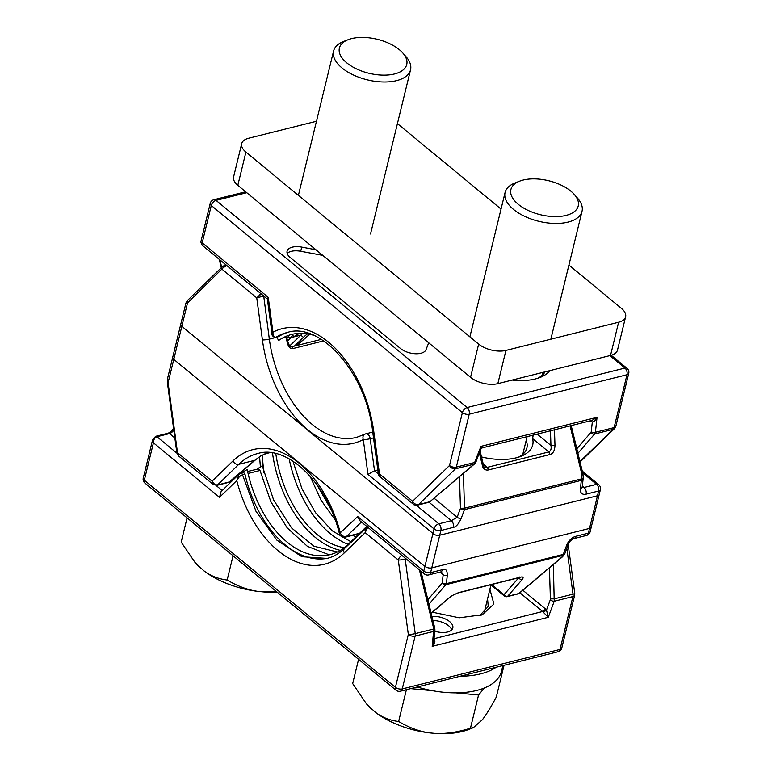 <?xml version="1.0" encoding="UTF-8"?>
<svg xmlns="http://www.w3.org/2000/svg" width="772" height="772" viewBox="0 0 772 772"><rect width="100%" height="100%" fill="white"/><g stroke="black" fill="none" stroke-linecap="round" stroke-linejoin="round"><path stroke-width="1.16" d="M246.77 192.701L216.054 200.392L467.166 407.529L624.934 368.051A4.95 3.088 76 0 1 626.989 374.729L469.222 414.207L456.329 467.089L475.021 462.409A2.972 1.206 20.3 0 0 475.967 461.926L480.589 449.4M591.381 420.547L592.288 422.216L591.246 431.702A2.972 1.766 6.2 0 0 595.405 432.281L614.097 427.601A4.95 2.499 13.7 0 0 615.844 426.25L628.736 373.378A4.95 2.499 -166.3 0 1 626.989 374.729L614.097 427.601A4.95 3.088 -104 0 1 613.18 429.348L594.604 433.989A2.972 2.413 -139.1 0 1 590.995 432.368L576.829 448.754M615.844 426.25L614.483 428.634A4.95 3.638 -134.1 0 1 613.18 429.348L579.936 461.56M294.412 346.097L303.415 337.364A96.046 59.859 76 0 1 307.497 333.851M289.548 346.068L300.829 335.135A99.019 61.702 76 0 1 302.769 333.35M303.415 337.364L300.829 335.135L290.677 337.673L292.877 335.337M291.97 333.851L293.707 336.708L299.401 333.34M277.997 336.727L278.528 336.592A99.019 61.702 76 0 1 288.419 332.211M276.646 337.103L278.682 340.462A96.046 59.859 76 0 1 313.355 335.202M278.287 336.688L275.855 337.306A1.978 1.235 -104 0 0 275.865 337.296A1.978 1.235 -104 0 0 276.077 337.21L278.528 336.592M296.612 345.547L309.099 334.961A1.978 1.283 -130.3 0 1 308.675 335.154L296.342 345.615M512.193 380.056A47.034 23.729 13.7 0 0 540.043 377.46A47.034 23.729 13.7 0 0 549.76 370.656M315.941 249.761L301.727 247.108A14.851 7.498 13.7 0 0 287.087 251.209A14.851 7.498 13.7 0 0 290.243 257.549L400.494 348.49A14.851 7.498 13.7 0 0 420.952 353.248A14.851 7.498 13.7 0 0 426.038 349.658L428.711 342.787M481.332 447.577C482.664 448.069 482.539 447.663 480.937 446.37L480.618 449.333L482.259 447.856L592.008 420.393L597.046 417.314C595.781 420.055 594.189 421.686 592.288 422.216L590.31 420.817M577.929 453.28L594.604 433.989L595.405 432.281L597.046 417.314L480.937 446.37L473.989 464.175L455.412 468.826A4.95 3.638 -134.1 0 1 449.507 465.497A4.95 2.499 13.7 0 0 456.329 467.089A4.95 3.088 76 0 1 455.412 468.826L418.52 504.579L429.473 501.839A2.972 1.92 49.8 0 0 430.1 501.549L474.616 463.885A2.972 1.92 -130.2 0 1 473.989 464.175L430.1 501.549M537.592 378.319A42.084 21.23 13.7 0 0 545.022 371.843M413.242 504.145A4.95 2.963 -50.5 0 1 413.223 504.135A4.95 2.963 -50.5 0 1 412.615 501.25A4.95 3.638 45.9 0 0 418.52 504.579A4.95 3.088 76 0 1 417.594 505.11A4.95 3.088 76 0 1 417.575 505.12L428.489 502.389M417.594 505.11C414.477 505.033 413.02 504.714 413.223 504.135L379.255 476.112L379.477 473.911L378.463 474.693L372.654 431.548A4.95 0.685 -7.7 0 0 373.812 431.828A103.979 64.79 -104.1 0 0 272.95 332.211L268.251 297.365L267.344 298.851L272.149 334.546L272.95 332.221C272.921 335.984 273.963 337.653 276.077 337.21A99.028 61.702 -104.1 0 1 287.194 332.5A99.028 61.702 -104.1 0 0 287.194 332.5C319.512 321.499 366.102 371.969 372.664 431.548M200.836 241.945L201.83 244.956L202.177 242.862L200.836 241.945L210.235 203.374A4.95 2.499 -166.3 0 0 211.287 205.487L202.177 242.862L268.251 297.365M373.812 431.828L379.477 473.911L412.615 501.25L449.507 465.497L462.399 412.624A4.95 2.499 -166.3 0 0 469.222 414.207A4.95 3.088 75.9 0 0 467.166 407.529A4.95 2.963 129.5 0 0 462.399 412.624L211.287 205.487A4.95 2.963 129.5 0 1 216.054 200.392A4.95 3.088 -104 0 0 213.844 199.736A4.95 4.95 0 0 0 210.235 203.374M287.184 253.438A14.851 7.498 -166.3 0 1 300.713 251.267L322.744 255.378M501.038 209.077L397.426 123.607M568.925 265.076L621.402 308.356A19.802 9.988 -166.3 0 1 625.609 316.81A19.802 9.988 -166.3 0 1 618.623 322.223L505.93 350.42L497.834 383.645A19.802 9.988 13.7 0 1 470.553 377.305L237.824 185.319A19.802 9.988 13.7 0 1 233.607 176.875L241.704 143.65A19.802 9.988 -166.3 0 1 248.69 138.236L316.462 121.272M497.834 383.645L610.527 355.448A19.802 9.988 13.7 0 0 617.513 350.034L625.609 316.81M505.93 350.42A19.802 9.988 -166.3 0 1 478.659 344.08L245.921 152.094A19.802 9.988 -166.3 0 1 241.704 143.65M424.861 566.609L424.938 566.31A4.95 2.499 13.7 0 0 431.751 567.893L440.87 530.499A4.95 2.499 -166.3 0 1 434.057 528.907A4.95 2.963 -50.5 0 1 438.824 523.812A4.95 3.088 76 0 1 440.87 530.499L453.425 527.353C456.107 526.851 458.674 523.927 461.145 518.562L464.445 509.626A2.972 1.206 -159.7 0 1 460.469 508.285L464.503 508.179L581.374 478.93L581.972 474.761A2.972 0.647 -13.7 0 0 582.966 473.998L571.193 425.594M480.049 450.867L483.465 465.043L482.693 466.722C483.697 469.299 485.569 470.37 488.319 469.955L550.069 454.505C553.109 453.618 554.75 450.568 554.981 445.376L554.46 429.782M431.751 567.893L588.775 528.598A0.994 0.589 -50.5 0 0 589.721 527.585L598.638 491.011L586.083 494.157A9.901 5.915 129.5 0 1 580.38 488.965L581.316 480.377L583.256 477.656L582.966 473.989M459.475 476.691L460.469 508.285L457.169 517.23L451.369 520.675C453.145 522.441 453.83 524.661 453.425 527.353M187.519 302.363C185.473 302.875 185.473 303.068 187.528 302.952L173.777 359.366L424.889 566.494M285.65 336.505L287.966 344.795C289.124 347.661 290.783 348.915 292.964 348.548L323.642 340.877M550.455 430.786L550.947 445.492L554.981 445.376M537.158 434.115L550.947 445.492C551.536 448.793 550.812 450.945 548.786 451.948L532.583 438.583L533.22 435.099M483.089 463.499L487.035 467.398L548.786 451.948L550.069 454.505M481.516 456.947A47.034 23.729 13.7 0 0 520.801 456.368A47.034 23.729 13.7 0 0 532.583 438.583M479.335 452.797L482.693 466.722L487.035 467.398A2.972 1.853 76 0 1 488.319 469.955M485.231 465.265A4.95 2.963 -50.5 0 1 483.504 465.178M276.743 337.267L269.332 339.111A99.019 61.702 -104 0 0 356.539 437.396L364.722 434.24A4.95 3.831 62 0 1 365.397 433.989A4.95 3.088 76 0 1 365.841 433.816A4.95 3.088 76 0 1 370.203 438.728L374.517 470.766L377.826 469.936M378.367 473.95L374.517 470.766L367.974 474.404L434.057 528.907L424.938 566.31M286.354 336.206L288.632 344.37L291.276 346.879A1.978 1.235 76 0 1 292.964 348.548M260.975 293.746L256.758 297.886L263.532 296.043A3.165 1.978 76 0 0 263.503 295.83M226.032 264.912L222.375 266.668L187.712 300.25A2.972 2.181 45.9 0 0 187.528 302.952L223.542 267.45L226.862 265.597M223.909 265.655L223.542 267.45M373.513 437.898L370.203 438.728A4.95 0.685 172.3 0 1 363.284 439.558L367.974 474.404M518.359 457.227A42.084 21.23 13.7 0 0 526.88 447.982A42.084 21.23 13.7 0 0 526.176 440.426M443.147 569.495C445.917 568.626 447.306 570.566 447.306 575.314A2.972 1.766 -173.8 0 1 443.157 574.735L441.285 571.772L443.147 569.495L430.602 572.641A4.95 3.088 76 0 1 428.74 574.918L441.285 571.772M575.816 536.299A4.95 3.088 76 0 1 573.953 538.576C570.682 540.246 568.781 542.195 568.25 544.395A4.95 2.007 -159.7 0 1 566.667 545.206A9.901 5.915 129.5 0 1 575.816 536.299L588.361 533.163L597.277 496.589A0.994 0.589 -50.5 0 0 596.727 495.952L439.712 535.237L430.602 572.641A4.95 2.499 13.7 0 1 423.78 571.048L357.706 516.545L359.684 520.56L424.388 573.934A4.95 2.963 -50.5 0 1 423.78 571.048L432.947 533.462L181.835 326.324L168.084 382.738L167.534 378.55L167.389 382.565L176.807 452.508L177.492 452.672L168.084 382.738L167.389 382.565M562.769 554.296C565.085 554.064 565.249 554.103 563.27 554.412L566.667 545.206M269.274 452.575L267.498 453.019A1.978 1.235 76 0 1 267.286 453.116M269.389 452.585L267.276 453.116A1.978 1.235 76 0 1 267.064 453.135M229.4 481.911L229.612 481.786A1.978 1.283 49.8 0 1 229.188 481.979L217.472 485.009L214.819 484.584L212.068 481.197L213.168 484.478L214.819 484.584M213.168 484.478L178.747 456.088L177.492 452.672L212.068 481.197L232.912 461A103.969 64.79 -104 0 1 340.433 533.278A4.95 3.638 45.9 0 0 346.338 536.608A4.95 3.088 76 0 1 345.393 537.138L359.202 533.684M177.85 454.92L178.747 456.088M267.498 453.019L260.917 455.76L254.779 460.324L229.188 481.979M568.25 544.395L564.65 554.151L562.547 556.747A2.972 1.92 -130.2 0 1 561.919 557.037L518.755 593.552L507.609 596.341L522.306 579.405C523.841 577.234 523.117 576.501 520.154 577.224L458.404 592.674L451.861 595.733M519.392 593.263A2.972 2.972 0 0 1 518.195 593.871A2.972 1.853 -104 0 0 518.755 593.552A2.972 1.92 49.8 0 0 519.392 593.263L562.547 556.747M431.172 613.286L451.475 595.965M518.736 577.755L504 594.71A2.972 2.403 41 0 0 507.609 596.341A2.972 1.853 76 0 1 507.04 596.669L518.195 593.871M522.306 579.405A2.972 2.403 -139 0 1 518.707 577.774M507.04 596.669A2.972 2.972 0 0 1 504.425 596.071A2.972 1.776 -50.5 0 1 504 594.71L491.658 584.529M260.917 455.76L261.447 455.432M174.848 437.965L169.531 433.575L156.977 436.72A2.972 1.853 76 0 0 155.674 436.325A2.972 1.853 76 0 1 155.674 436.325L152.673 439.509L153.435 442.819C153.493 439.683 154.68 437.647 156.977 436.72L176.933 453.183M144.924 483.079L396.036 690.216A4.95 2.963 -50.5 0 1 395.428 687.341L144.316 480.203A4.95 2.499 13.7 0 1 143.264 478.09A4.95 4.95 0 0 0 144.924 483.079A4.95 2.963 -50.5 0 1 144.316 480.203L153.435 442.819L219.509 497.332L221.101 491.6M263.783 472.503L262.19 455.075M340.356 550.359A99.019 61.702 76 0 1 272.458 452.942M275.787 453.589A96.046 59.859 -104 0 0 344.293 547.695M396.036 690.216A4.95 4.95 0 0 0 400.388 691.201A4.95 3.088 -104 0 0 402.251 688.923L560.018 649.445L572.911 596.563L554.219 601.243A2.972 1.206 -159.7 0 1 550.243 599.912L550.397 598.918L554.431 598.802L573.007 594.151A4.95 0.685 -7.7 0 0 574.754 593.378L568.182 544.588M434.018 638.685L542.61 611.511L548.294 617.282L432.195 646.338L433.71 641.455L434.945 630.174A2.972 1.766 -173.8 0 1 434.945 630.184L434.945 630.174A2.972 1.766 -173.8 0 1 433.825 631.371L415.143 636.051A4.95 2.499 -166.3 0 1 408.32 634.459A4.95 0.685 -7.7 0 0 415.24 633.629A4.95 3.088 76 0 1 415.143 636.051L402.251 688.923A4.95 2.499 13.7 0 1 395.428 687.341L408.32 634.459L398.294 560.009A4.95 2.963 -50.5 0 1 401.903 555.386M404.924 557.876A4.95 3.088 76 0 1 405.213 559.179A4.95 0.685 172.3 0 1 398.294 560.009L365.156 532.67L367.742 527.208M367.221 526.774L366.227 527.43L365.156 532.67L344.302 552.877A103.979 64.8 -104 0 1 236.772 480.599C238.49 477.318 240.401 475.398 242.524 474.838L256.014 511.363L276.868 540.13L301.833 556.708L327.154 558.417M328.235 558.127A99.019 61.702 76 0 1 244.975 474.23L242.524 474.838A1.978 1.235 -104 0 0 240.845 473.168A1.978 1.235 -104 0 0 240.835 473.168L247.214 469.53A96.046 59.859 -104 0 0 348.375 544.173L366.739 526.379M219.509 497.332L236.772 480.599L239.002 474.249L221.101 491.59M247.629 471.47L256.738 469.308L262.248 465.767L273.635 500.034L291.642 527.99L314.001 546.219L337.374 551.97M241.723 473.072C243.392 472.445 244.473 472.831 244.975 474.23M256.738 469.308C258.408 468.681 259.498 469.067 260 470.466L270.875 501.742L287.213 527.884L307.41 546.344L329.21 554.827M348.182 544.366A99.019 61.702 76 0 1 289.162 458.867M292.916 461.116L301.958 488.744L315.507 512.666L332.278 530.818L350.903 541.732M316.771 484.498L331.12 509.713M357.532 534.108L358.324 534.542M310.016 476.083L320.959 500.053L335.241 520.058M352.833 535.286L355.747 537.032M406.197 558.928L405.213 559.179L415.24 633.629L433.806 628.987L432.195 646.338C434.597 644.331 435.379 642.053 434.549 639.496L433.787 638.743M434.549 639.496L433.912 639.602M419.418 569.842L433.806 628.987A2.972 0.647 -13.7 0 0 434.8 628.215L420.894 571.058M432.455 612.196L459.205 617.793L482.23 614.782L493.906 604.061L489.892 589.248M434.829 631.216A14.851 7.498 13.7 0 0 447.567 631.998A14.851 7.498 13.7 0 0 452.817 627.945A14.851 7.498 13.7 0 0 449.651 621.605A14.851 7.498 13.7 0 0 431.924 616.413M479.644 615.68L488.251 606.425L487.557 598.86M543.314 612.283L546.489 610.073L550.243 599.912M553.35 564.525L554.219 601.243L548.294 617.282L546.489 610.073L545.35 608.838L522.885 590.31M400.388 691.201L558.156 651.722A4.95 3.088 -104 0 0 560.018 649.445A4.95 2.499 13.7 0 0 561.765 648.094L574.658 595.212A4.95 2.499 -166.3 0 1 572.911 596.563A4.95 3.088 -104 0 0 573.007 594.151L566.822 548.265M432.918 620.495A14.851 7.498 -166.3 0 1 448.638 625.754A14.851 7.498 -166.3 0 1 451.707 629.875M496.193 667.23A70.31 35.473 -166.3 0 1 460.16 676.243M417.256 686.983A70.31 35.473 13.7 0 0 476.681 690.457A70.31 35.473 13.7 0 0 501.501 671.235L502.89 665.551M187.094 517.867L181.188 542.098L195.017 562.45L203.789 570.73C210.515 575.844 218.302 578.942 227.151 580.023C237.805 586.334 248.246 590.146 258.466 591.458L263.609 591.941A64.423 32.501 13.7 0 0 277.023 592.047M233.057 555.782L227.151 580.023M195.017 562.45L195.692 563.222A64.423 32.501 13.7 0 0 200.498 568.009M263.609 591.941L276.463 591.584M203.789 570.73A64.423 32.501 13.7 0 0 258.466 591.458M348.172 39.69L343.598 41.476A39.613 19.985 13.7 0 0 333.581 51.058A39.613 19.985 13.7 0 0 353.315 74.952A39.613 19.985 13.7 0 0 396.557 80.645A39.613 19.985 13.7 0 0 410.54 69.818A39.613 19.985 13.7 0 0 406.053 56.703L402.82 53.017A34.653 17.486 13.7 0 0 351.636 38.6A34.653 17.486 13.7 0 0 348.172 39.69A34.653 17.486 13.7 0 0 348.346 64.086A34.653 17.486 13.7 0 0 394.511 73.967A34.653 17.486 13.7 0 0 402.82 53.017M484.382 687.968L478.563 694.993L455.769 692.86M432.272 690.65L410.685 688.624M358.584 659.327L352.679 683.567L366.507 703.91L375.279 712.189C382.005 717.304 389.792 720.401 398.642 721.482C409.295 727.793 419.736 731.605 429.956 732.918L435.099 733.4A64.423 32.501 13.7 0 0 462.312 731.48A64.423 32.501 13.7 0 0 468.758 729.443L473.13 727.735M406.39 689.705L398.642 721.482M366.507 703.91L367.183 704.682A64.423 32.501 13.7 0 0 371.988 709.468M504.058 665.261L496.309 697.039C490.78 707.374 486.099 714.968 482.288 719.822L473.352 727.658L470.457 728.218L478.563 694.993M435.099 733.4C445.55 734.018 457.333 732.29 470.457 728.218M375.279 712.189A64.423 32.501 13.7 0 0 429.956 732.918M519.662 181.159L515.088 182.935A39.613 19.985 13.7 0 0 505.071 192.517A39.613 19.985 13.7 0 0 524.806 216.411A39.613 19.985 13.7 0 0 568.047 222.104A39.613 19.985 13.7 0 0 582.03 211.277A39.613 19.985 13.7 0 0 577.543 198.163L574.31 194.476A34.653 17.486 13.7 0 0 523.126 180.059A34.653 17.486 13.7 0 0 519.662 181.159A34.653 17.486 13.7 0 0 519.836 205.545A34.653 17.486 13.7 0 0 566.001 215.427A34.653 17.486 13.7 0 0 574.31 194.476M628.736 373.378A4.95 4.95 0 0 0 627.076 368.379A4.95 2.963 -50.5 0 0 624.934 368.051L609.861 355.612M287.686 341.137L290.677 337.673A1.978 1.602 -139.1 0 1 288.274 336.592L286.875 338.204M221.709 267.315L219.895 259.855M289.761 334.971L288.274 336.592M309.794 334.286L308.675 335.154M591.246 431.702L590.995 432.368M591.043 421.415A2.972 1.776 129.5 0 0 590.985 420.643M301.727 247.108L300.713 251.267M610.527 355.448L618.623 322.223M470.553 377.305L478.659 344.08M245.921 152.094L237.824 185.319M581.374 478.93A2.972 1.853 -104 0 1 581.316 480.377L464.445 509.626A2.972 1.853 76 0 0 464.503 508.179L463.412 473.371M589.721 527.585A4.95 2.499 13.7 0 0 591.477 526.224M591.468 526.224L600.384 489.66A4.95 2.499 -166.3 0 1 598.638 491.011A4.95 3.088 -104 0 0 596.592 484.333A4.95 2.963 -50.5 0 1 598.725 484.671L582.262 471.084M582.696 472.869L596.592 484.333L584.037 487.479A4.95 3.088 76 0 1 586.083 494.157M582.339 486.07L584.037 487.479A4.95 2.963 129.5 0 1 582.223 487.354M570.083 425.874L581.972 474.761M461.145 518.562A2.972 1.206 20.3 0 1 457.169 517.23L434.076 498.181M416.33 505.264L438.824 523.812L451.369 520.675L429 502.215M222.346 266.687A2.972 2.181 -134.1 0 0 222.182 269.36L256.758 297.886L262.422 339.941A103.969 64.79 -104 0 0 363.284 439.558A4.95 3.831 62 0 1 364.722 434.24A4.95 4.95 0 0 1 365.841 433.816L372.731 432.088M187.712 300.25L185.965 302.913L172.774 357.05A4.95 2.499 13.7 0 0 173.825 359.163M263.715 296.004L269.332 339.111A4.95 0.685 -7.7 0 1 262.422 339.941M260.598 296.815L259.508 294.653L260.878 293.659M580.38 488.965A4.95 2.934 6.2 0 0 582.242 486.978L582.242 487.595L581.895 487.142M439.972 572.11L443.157 574.735L442.24 583.072A2.972 1.766 6.2 0 0 446.399 583.661L563.27 554.412A2.972 1.853 -104 0 1 562.72 555.454L445.849 584.703A2.972 2.413 -139.1 0 1 442.24 583.072L427.862 599.699M428.962 604.225L445.849 584.703A2.972 1.853 76 0 0 446.399 583.661L447.306 575.314M573.953 538.576L586.508 535.43A4.95 3.088 -104 0 0 588.361 533.163A4.95 2.499 13.7 0 0 590.117 531.802L599.024 495.238A4.95 2.499 -166.3 0 1 597.277 496.589M439.712 535.237A4.95 2.499 -166.3 0 1 432.899 533.655M357.706 516.545L339.4 533.587A4.95 4.95 0 0 0 345.393 537.138M562.72 555.454L561.919 557.037M229.612 481.786L255.194 460.131A1.978 1.283 -130.2 0 1 254.779 460.324L238.818 464.319A4.95 3.638 -134.1 0 1 232.912 461M181.787 326.517A4.95 2.499 -166.3 0 1 180.735 324.404L167.534 378.55M228.174 482.519L216.864 485.347A3.165 1.978 76 0 0 217.472 485.009L238.818 464.319A99.019 61.702 -104 0 1 257.694 453.55C286.171 444.411 326.874 481.622 339.4 533.587M361.421 521.988L346.338 536.608L359.617 533.278M451.157 596.081L431.123 613.084M458.404 592.674A2.972 1.853 76 0 1 457.844 592.992L451.919 595.694M519.768 576.964L520.627 577.379L519.585 577.543L520.154 577.224M216.073 485.463L222.201 490.529M229.728 483.233L228.666 482.365M233.723 478.302L234.312 478.794M173.758 429.888A4.95 2.963 -50.5 0 1 169.531 433.575A2.972 1.853 76 0 0 168.2 433.188L168.2 433.188C171.162 431.76 172.909 430.004 173.449 427.91A2.972 1.206 20.3 0 0 173.584 428.566M259.575 456.754L260.396 466.963M264.767 453.926L269.939 452.633M344.611 548.39A4.95 3.638 45.9 0 0 344.302 552.877M348.375 544.173L348.375 544.733M248.073 473.458L260 470.466M549.423 567.854L550.397 598.918M545.35 608.838A2.972 1.776 129.5 0 1 542.61 611.511L519.932 592.809M627.076 368.379L611.183 355.274M580.052 462.003L614.483 428.634M221.294 267.71L219.248 259.324M309.099 334.961L309.919 334.315M474.616 463.885L475.967 461.926M379.255 476.112L378.463 474.693M275.865 337.306C274.012 338.233 271.271 334.45 272.149 334.556M201.83 244.956L267.363 299.015M245.65 191.784L213.844 199.736M600.384 489.66A4.95 4.95 0 0 0 598.725 484.671M291.276 346.879L321.306 339.362M225.935 264.844L225.183 265.028M583.256 477.656L582.242 486.978M424.388 573.934A4.95 4.95 0 0 0 428.74 574.918M176.807 452.508L177.531 454.669M519.585 577.543L457.844 592.992M504.425 596.071L490.944 584.954M255.194 460.131L261.245 455.625L267.276 453.116M216.864 485.347L213.246 484.546M586.508 535.43A4.95 4.95 0 0 0 590.117 531.802M155.655 436.325L168.2 433.188M143.264 478.09L152.673 439.509M367.983 526.436L344.611 548.381C339.294 553.505 333.427 556.853 327.029 558.446M240.845 473.168L239.002 474.249M434.945 630.184L434.8 628.215M480.888 615.274L482.22 614.753M558.156 651.722A4.95 4.95 0 0 0 561.765 648.094M574.658 595.212L574.754 593.378M333.581 51.058L298.397 195.384M410.54 69.818L370.521 233.993M505.071 192.517L469.887 336.843M582.03 211.277L550.851 339.178M542.755 372.403L542.012 375.453M527.102 436.634L522.779 454.361M491.002 584.693L484.16 612.794"/></g></svg>
